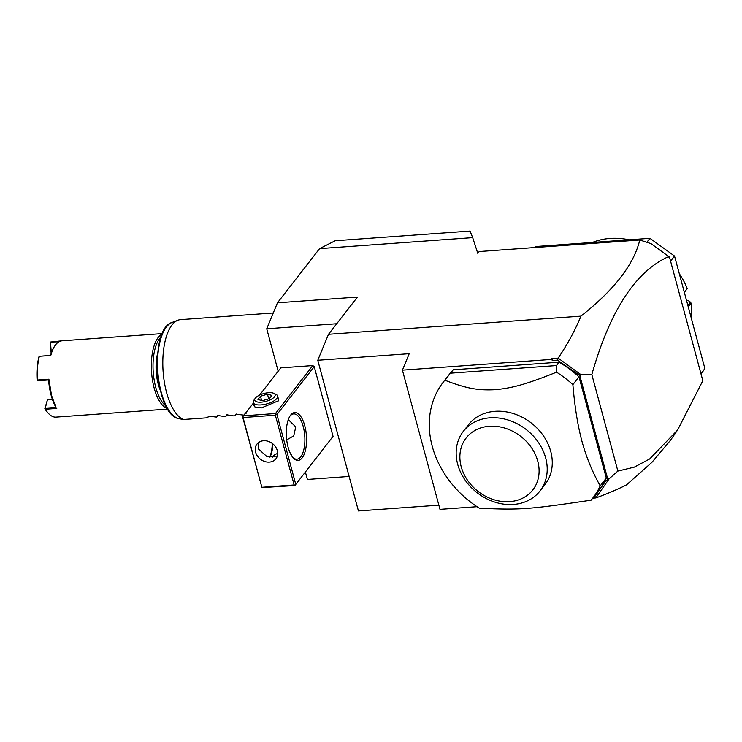 <?xml version="1.0" encoding="UTF-8"?>
<svg xmlns="http://www.w3.org/2000/svg" width="742" height="742" viewBox="0 0 742 742"><rect width="100%" height="100%" fill="white"/><g stroke="black" fill="none" stroke-linecap="round" stroke-linejoin="round"><path stroke-width="1.11" d="M278.185 371.204L266.74 328.78L277.462 302.81L319.589 248.635L335.198 240.751L470.057 231.059L472.682 237.625L319.589 248.635M349.13 476.457L307.392 479.453L305.398 472.051M472.682 237.625L477.783 253.337L479.174 251.547L639.771 240L650.994 243.617L668.746 256.547C635.616 271.303 609.98 310.638 591.828 374.552L617.873 471.077L634.299 467.135L649.714 458.936L677.585 430.054L702.451 381.444L702.628 379.923L669.442 256.936L669.006 257.502L668.746 256.547M593.489 497.177L594.49 497.103L604.99 482.003L607.772 479.184L579.79 375.508L557.53 360.139L552.818 360.473L551.343 358.618L558.179 358.126C567.593 344.14 575.189 330.144 580.94 316.148C614.339 289.751 633.956 264.375 639.771 240M580.94 316.148L328.502 334.299L357.468 297.05L277.462 302.81M594.49 497.103L595.9 497.938C607.893 493.495 618.086 489.154 626.471 484.906L651.893 462.368L670.443 440.331L677.585 430.054M534.88 247.54L535.659 246.539L649.955 238.321L674.543 256.046L704.9 368.561L701.051 374.089M646.876 242.272L649.955 238.321M700.94 373.653L704.9 368.561M670.582 261.147L674.543 256.046M686.545 300.538L688.177 300.417L691.136 303.107L688.326 306.724A69.377 57.162 37.9 0 1 688.455 307.605M691.136 303.107A69.377 57.162 37.9 0 1 691.396 318.494M690.542 302.031L687.871 305.463M684.05 291.291A69.377 57.162 37.9 0 1 684.402 292.163L687.213 288.545L684.356 292.413M592.422 242.458A69.377 57.162 37.9 0 1 629.142 239.814M679.31 273.715A69.377 57.162 37.9 0 1 687.213 288.545M668.755 256.565L669.442 256.936M617.873 471.077L609.201 478.729L595.9 497.854M592.728 498.16L595.9 497.938M328.502 334.299L317.78 360.269L358.432 510.941L438.847 505.163M551.343 358.618L551 359.462L402.414 370.147L439.987 509.364L477.032 506.703M402.414 370.147L409.213 353.693L317.78 360.269M591.828 374.552L581.162 374.812L558.179 358.126M557.53 360.139L558.244 358.284M552.818 360.473L551 359.462M578.973 376.797A94.605 77.947 -142.1 0 0 559.069 362.17L556.444 365.556L556.565 372.178A94.605 77.947 37.9 0 1 572.88 384.634L578.973 376.797L606.297 478.052A94.605 77.947 -142.1 0 1 598.738 490.434L592.645 498.272A94.605 77.947 -142.1 0 0 600.204 485.889L606.297 478.052M559.069 362.17L453.232 369.785A94.605 77.947 -142.1 0 0 449.383 374.283L443.289 382.121A94.605 77.947 -142.1 0 0 432.252 446.359A94.605 77.947 -142.1 0 0 479.369 508.214C520.337 510.079 527.914 509.541 591.096 500.182A94.605 77.947 -142.1 0 0 592.645 498.272M604.99 482.003L608.514 478.562L609.201 478.729M608.514 478.562L607.772 479.184M581.162 374.812L579.79 375.508M575.634 373.189L580.689 375.452M572.88 384.634C574.744 406.885 577.758 425.741 581.932 441.193C586.097 456.655 592.19 471.56 600.204 485.889M453.232 369.785L444.838 380.21A94.605 77.947 -142.1 0 0 443.289 382.121M556.444 365.556L450.598 373.17M556.565 372.178C524.696 384.959 511.72 388.085 495.118 389.708C478.887 390.44 467.775 389.049 444.838 380.21M463.351 431.325L468.415 424.804A48.564 40.012 37.9 0 1 513.789 413.702A48.564 40.012 37.9 0 1 550.749 451.451A48.564 40.012 37.9 0 1 545.082 484.433L540.018 490.944A48.564 40.012 -142.1 0 0 545.945 458.973A48.564 40.012 -142.1 0 0 509.235 420.389A48.564 40.012 -142.1 0 0 463.351 431.325A48.564 40.012 -142.1 0 0 457.684 464.297A48.564 40.012 -142.1 0 0 494.645 502.056A48.564 40.012 -142.1 0 0 540.018 490.944M461.199 466.709A42.257 34.818 -142.1 0 0 509.661 501.648A42.257 34.818 -142.1 0 0 537.774 461.199A42.257 34.818 -142.1 0 0 489.321 426.26A42.257 34.818 -142.1 0 0 461.199 466.709M336.71 323.744L266.74 328.78M333.047 436.361L294.908 485.537L333.047 436.361L314.228 366.613L312.781 365.565L280.782 367.865L259.598 395.106M312.781 365.565L275.477 413.526L243.478 415.826L242.643 417.041L261.963 487.596L294.908 485.537M269.754 457.081A23.967 10.017 85.9 0 0 272.268 443.419M243.478 415.826L253.384 403.091M277.916 397.174L278.324 400.838L261.536 407.877L255.053 407.117L253.56 403.741M275.477 413.526L276.924 414.574L314.228 366.613M295.752 484.331L276.924 414.574M304.767 425.75A23.967 10.017 -94.1 0 1 304.582 453.241A23.967 10.017 -94.1 0 1 293.359 458.027A23.967 10.017 -94.1 0 1 288.091 447.194A23.967 10.017 -94.1 0 1 290.308 415.576A23.967 10.017 -94.1 0 1 304.767 425.75M242.838 416.716L261.963 487.596M262.167 487.271L294.166 484.971L275.347 415.223L243.339 417.523M275.347 415.223L275.987 414.333M277.322 450.635A11.983 9.869 37.9 0 1 275.931 458.769A11.983 9.869 37.9 0 1 264.736 461.505A11.983 9.869 37.9 0 1 255.61 452.193A11.983 9.869 37.9 0 1 257.01 444.059A11.983 9.869 37.9 0 1 268.205 441.314A11.983 9.869 37.9 0 1 277.322 450.635M294.166 484.971L295.112 485.212M258.782 442.371L258.244 448.808L266.832 456.488L277.295 456.126M289.899 416.206A22.705 9.488 -94.1 0 1 293.656 413.906A22.705 9.488 -94.1 0 1 303.19 426.4A22.705 9.488 -94.1 0 1 296.911 459.196A22.705 9.488 -94.1 0 1 292.867 457.462M288.304 419.62L295.761 426.928L293.739 435.869L286.7 439.923M269.995 457.118A22.705 9.488 85.9 0 0 272.861 443.883M292.051 456.395L291.458 454.661A10.722 4.1 -15.1 0 0 290.447 453.612M290.001 452.666L291.458 454.661M277.703 453.381A8.83 3.376 -15.1 0 0 272.713 456.525A8.83 3.376 164.9 0 0 272.592 456.692L272.221 457.22M272.295 457.22A8.83 3.376 164.9 0 1 272.592 456.692M255.415 407.265A12.614 4.823 164.9 0 1 254.116 405.8L253.245 402.563A12.614 4.823 164.9 0 1 253.82 400.337L255.211 398.333A10.564 4.044 164.9 0 1 255.359 398.139A10.564 4.044 -15.1 0 1 264.096 393.483A10.564 4.044 -15.1 0 1 273.779 393.325L275.987 394.354A12.614 4.823 -15.1 0 1 277.601 395.987L278.473 399.224A12.614 4.823 164.9 0 1 278.092 401.144M277.601 395.987A12.614 4.823 -15.1 0 1 276.849 398.454A12.614 4.823 164.9 0 1 263.809 404.575A12.614 4.823 164.9 0 1 253.245 402.563M255.211 398.333A10.564 4.044 164.9 0 0 261.453 402.155A10.564 4.044 164.9 0 0 274.503 396.757A10.564 4.044 -15.1 0 0 273.779 393.325M262.399 400.708L257.947 399.484L260.479 396.228L267.463 394.188L271.906 395.412L269.374 398.667L262.399 400.708M260.479 396.228L261.629 400.495M267.463 394.188L268.725 398.853M534.991 247.401A8.83 7.272 -142.1 0 0 531.049 247.819M208.901 416.03L207.556 417.774L183.33 419.508A50.456 21.091 -94.1 0 1 166.588 392.537A50.456 21.091 -94.1 0 1 177.959 320.21A50.456 21.091 -94.1 0 1 180.529 319.644L273.26 312.976M178.349 418.562L178.265 418.544C154.633 413.767 149.086 328.576 172.163 322.399A48.675 20.349 85.9 0 0 157.777 370.981A48.675 20.349 85.9 0 0 178.349 418.562L183.33 419.508M157.35 356.234A30.274 12.651 85.9 0 0 158.751 384.579A30.274 12.651 85.9 0 0 159.595 387.389M157.582 353.544A29.392 12.28 85.9 0 0 158.259 384.235A29.392 12.28 85.9 0 0 160.207 390.023M161.023 336.97A36.581 15.285 85.9 0 0 155.764 387.454A36.581 15.285 85.9 0 0 165.976 405.93M162.118 334.104A37.842 15.814 85.9 0 0 154.178 388.103A37.842 15.814 85.9 0 0 167.479 408.61M61.79 340.828L50.289 342.043L51.189 353.869M62.207 340.801A37.842 15.814 85.9 0 0 61.994 340.81A37.842 15.814 85.9 0 0 55.038 345.568A37.842 15.814 85.9 0 0 50.799 355.464L39.372 356.29A37.842 15.814 85.9 0 0 37.471 380.015L48.898 379.19L51.541 395.486L55.984 407.414A37.081 15.499 -94.1 0 1 48.582 379.978L37.842 380.757L37.471 380.015M48.898 379.19L48.582 379.978M45.364 409.259L44.835 408.703A37.081 15.499 -94.1 0 0 47.84 412.775L48.434 413.405A37.842 15.814 85.9 0 1 45.364 409.259L56.791 408.434M48.434 413.405A37.842 15.814 85.9 0 0 55.789 417.134L67.216 416.308A37.842 15.814 85.9 0 0 67.42 416.299L167.775 409.083M58.896 341.802L50.289 342.043M55.038 345.568L54.546 346.273A37.081 15.499 85.9 0 0 50.549 355.39L50.799 355.464M39.372 356.29L50.549 355.39M39.243 356.253L38.964 356.8A37.081 15.499 -94.1 0 0 37.1 380.052L37.304 380.414M44.956 408.74L45.243 408.183L55.984 407.414M45.243 408.183L47.534 399.521L52.311 399.122M52.348 399.224L47.646 399.558M51.3 352.969L50.512 342.405M44.835 408.703L47.534 399.521M207.556 417.774L208.511 416.151L216.692 417.115L217.656 415.492M217.666 415.483L224.474 416.55L225.837 416.457L226.802 414.834L233.619 415.891L234.982 415.798L235.947 414.184L244.007 415.149M244.127 415.14L245.083 413.526L246.047 413.461M216.692 417.115L218.046 415.372M225.837 416.457L227.191 414.722M234.982 415.798L236.336 414.064M172.163 322.399L177.959 320.21M61.994 340.81L162.34 333.594"/></g></svg>
